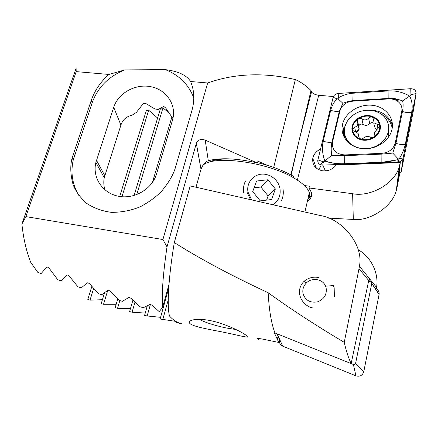 <?xml version="1.0" encoding="UTF-8"?>
<svg xmlns="http://www.w3.org/2000/svg" width="438" height="438" viewBox="0 0 438 438"><rect width="100%" height="100%" fill="white"/><g stroke="black" fill="none" stroke-linecap="round" stroke-linejoin="round"><path stroke-width="0.66" d="M321.158 165.827L318.53 169.594M320.512 149.112C316.296 151.148 313.717 154.236 312.781 158.364C312.152 165.121 315.459 169.271 322.691 170.82C328.265 171.253 332.76 169.325 336.187 165.038L400.299 162.531L397.167 186.911L399.883 172.692M21.9 224.092L25.858 216.596L162.914 239.531L166.998 246.906C162.985 274.33 161.54 294.407 162.679 307.137L159.229 311.664L152.424 305.456L150.645 304.552L149.747 304.591L143.253 307.733L139.749 306.677L131.28 298.481L129.511 297.522L128.635 297.588L122.377 301.339L118.906 300.249L110.371 291.281L108.619 290.257L107.759 290.356L101.72 294.736L98.287 293.608L89.708 283.846L87.967 282.762L87.124 282.888L81.282 287.914L77.887 286.753L69.297 276.159L67.572 275.015L66.746 275.173L61.079 280.873L57.723 279.674L49.155 268.22L47.452 267.005L46.636 267.202L41.117 273.597L37.805 272.359L30.682 262.274C26.362 251.27 23.433 238.54 21.9 224.092L76.092 68.29L76.201 71.624L108.892 74.449L124.775 69.905L165.279 69.62C178.25 71.241 186.681 75.205 190.579 81.506C194.362 90.409 194.806 100.105 191.904 110.59L175.6 166.927C173.574 174.362 168.833 182.542 161.387 191.477C155.61 197.297 148.504 202.427 140.061 206.867C130.918 210.536 121.397 212.364 111.493 212.364C101.884 211.067 93.502 207.995 86.346 203.139C80.263 197.576 75.862 191.472 73.151 184.825C70.419 174.795 70.064 165.914 72.067 158.178L91.235 100.439C94.652 90.584 100.532 81.922 108.892 74.449M304.415 185.553L309.452 186.21L309.009 187.973L311.347 192.315C312.321 195.89 311.013 198.786 307.427 201.004M307.821 199.279L311.664 195.041M172.868 118.484L165.657 107.918L164.108 106.724L163.379 106.593L158.14 109.527L154.833 108.936L145.799 103.494L143.888 103.456L142.991 103.954L136.393 112.407L132.008 115.243C126.445 116.42 122.744 119.705 120.91 125.093L104.239 177.719C103.516 181.354 103.697 185.362 104.77 189.753M309.009 187.973L352.617 193.716C370.46 197.385 395.426 183.352 399.363 166.292L400.299 162.531M328.555 218.113L353.313 219.438L352.617 193.716M290.898 174.893L299.072 140.587L291.171 175.047M399.084 172.72L398.788 174.242M333.4 96.557L318.711 95.265C315.004 94.739 312.617 93.584 311.555 91.816L310.996 90.535C306.135 85.684 300.922 82.026 295.349 79.568C263.972 72.243 234.741 73.381 207.667 82.979L190.579 81.506M267.295 165.312L257.248 160.894L256.772 162.755L205.214 140.133L208.302 160.768C219.761 157.554 235.918 158.217 256.772 162.755M310.996 90.535L299.072 140.587L311.555 91.816M273.695 167.404L295.349 79.568M162.914 239.531L207.667 82.979M196.01 187.245L200.993 169.32L196.317 143.407L166.998 246.906M196.317 143.407L196.344 143.308C197.949 139.733 200.905 138.676 205.214 140.133M25.858 216.596L76.201 71.624M397.167 186.911L396.324 190.327C392.574 206.681 369.437 221.562 353.313 219.438M162.679 307.137L168.975 284.486M208.302 160.768C205.422 161.562 202.991 164.381 201.02 169.227L200.993 169.32M172.484 120.193L172.616 119.744C176.771 105.104 166.615 89.85 151.115 86.751C135.676 83.45 118.309 92.894 113.716 107.305L95.895 162.421C92.106 177.428 102.465 193.24 118.534 196.251C134.543 199.465 152.221 188.975 156.536 173.93L172.484 120.193M79.015 195.72C72.379 184.628 70.447 172.731 73.223 160.04L92.232 102.591C97.866 87.239 108.717 76.343 124.775 69.905M165.279 69.62C179.29 75.166 188.8 84.649 193.815 98.074M355.809 163.303L355.223 163.314M378.465 162.394L377.874 162.432M398.334 174.439L398.755 174.423M312.338 307.832C307.542 307.197 297.824 300.09 299.729 289.064C302.247 277.845 314.281 275.967 318.848 277.747M236.055 329.54L226.238 327.985C214.319 325.396 205.263 322.505 199.076 319.324M226.397 332.82C212.906 329.967 195.704 327.432 190.47 323.989C185.542 320.468 196.071 317.621 210.623 320.665C225.072 323.501 242.23 332.092 246.435 335.552C250.344 338.82 239.997 335.59 226.397 332.82M119.848 300.545L117.548 308.308L130.436 308.735M117.702 299.127L115.167 307.646L117.548 308.308M132.906 300.244L129.61 311.56L132.079 312.206L145.235 313.077M134.948 302.319L132.079 312.206M147.283 305.877L144.589 315.355L147.146 315.973L160.587 317.315M150.393 304.514L147.146 315.973M176.437 321.738L176.213 322.571L181.759 323.737C177.412 322.85 173.317 320.266 169.473 315.984C166.883 306.124 168.378 278.07 174.297 242.564L190.196 185.92L320.298 215.534C342.653 218.978 363.918 245.285 359.423 266.227L376.532 287.388L376.335 288.587L374.961 288.105M344.246 342.352C346.206 351.041 348.511 358.125 351.156 363.611L368.725 280.539L359.012 268.658L344.246 342.352C315.146 325.001 289.786 308.456 268.149 292.715C269.14 310.537 271.418 323.956 274.987 332.962L351.156 363.611M257.654 338.59L257.593 338.826C257.336 338.35 258.978 338.432 262.504 339.083L278.76 342.45L274.314 332.825L274.987 332.962M174.297 242.564C200.133 258.918 231.417 275.633 268.149 292.715M168.718 288.034L160.116 319.023L175.824 321.382M104.518 292.803L101.238 303.605L103.532 304.29L116.169 304.284M91.816 286.496L87.808 299.433L90.02 300.139L102.421 299.707M257.593 338.826L258.557 339.368C258.623 340.03 258.891 339.768 259.367 338.579M258.557 339.368L258.754 338.536M157.603 118.03L148.668 110.206L146.308 110.606L119.711 196.454M148.668 110.206L121.956 196.722M93.584 288.587L90.02 300.139M169.725 113.426L162.974 107.923L160.56 108.296L134.066 195.523M162.974 107.923L136.722 194.647M107.748 290.361L103.532 304.29M152.714 182.055L152.774 181.239L154.001 179.941M171.92 116.869L152.774 181.239M168.247 299.806L162.766 319.625M359.012 268.658L359.423 266.227M358.218 249.769C371.55 257.111 379.007 273.936 376.532 287.388M370.712 281.787L369.01 279.033L368.725 280.539M277.396 339.023L278.152 335.908M307.843 199.191C309.546 197.346 310.044 195.167 309.332 192.66C308.018 188.356 303.337 183.741 295.283 178.824C267.415 161.102 207.656 154.143 201.984 166.873M200.878 169.73L201.031 172.085M247.07 192.353L250.487 199.646M273.345 204.847L278.185 199.509M207.924 162.755C212.961 159.75 221.409 158.523 233.268 159.076M256.832 162.536C271.549 166.018 283.912 170.716 293.92 176.624M375.519 288.505C378.12 289.617 379.319 291.527 379.116 294.248L363.786 371.681C362.494 375.492 359.883 376.877 355.952 375.848L282.652 346.146C280.112 344.881 279.083 342.817 279.559 339.959L277.166 334.03M368.615 281.054L370.783 281.815L371.785 283.413L355.59 363.332C355.223 364.394 354.495 364.783 353.395 364.498L351.161 363.606M348.9 362.702L276.772 333.679M325.593 286.173L326.064 287.536C327.148 294.396 324.295 299.165 317.512 301.853C310.361 303.08 305.571 300.473 303.14 294.035C302.225 289.863 303.304 286.178 306.37 282.981C311.938 277.15 322.784 278.886 325.593 286.173L333.4 285.592L334.172 287.777L334.369 296.455M353.148 130.721L358.125 133.409L359.133 138.058C360.573 139.235 362.051 139.207 363.578 137.975C365.774 136.289 368.035 136.026 370.373 137.182C372.404 137.965 373.899 137.406 374.857 135.506L374.528 132.243L379.522 126.697C379.642 125.148 378.854 124.326 377.162 124.25L374.156 122.914L373.417 119.563C372.847 116.661 371.243 116.185 368.604 118.129C366.518 120.209 364.285 120.477 361.897 118.928C359.817 117.866 358.333 118.369 357.446 120.439L357.851 124.02C357.463 125.651 356.384 126.724 354.61 127.239L352.738 129.029L353.148 130.721L352.732 129.029M374.446 125.345L375.185 128.301L376.603 129.369M384.695 117.242C378.071 109.193 363.584 107.978 354.085 114.449C349.037 117.86 345.916 122.235 344.722 127.573C343.781 132.615 344.887 137.171 348.04 141.25C354.326 149.511 369.19 151.17 379.007 144.469C383.956 141.118 387.055 136.853 388.298 131.663C389.377 126.259 388.178 121.452 384.695 117.242M374.227 137.636C380.929 132.238 382.177 126.368 377.967 120.023C372.289 114.729 365.648 114.11 358.054 118.172C351.44 123.417 350.143 129.226 354.167 135.61C359.757 141.052 366.442 141.731 374.227 137.636M388.752 136.837L388.703 127.606M377.425 120.373C372.004 115.32 365.67 114.729 358.415 118.605C352.103 123.615 350.865 129.166 354.709 135.254C360.047 140.45 366.425 141.091 373.855 137.187C380.25 132.041 381.438 126.434 377.425 120.373M345.626 137.187L346.485 140.718M377.967 128.63L377.162 124.25M374.895 135.293L374.687 134.225M356.789 132.325L359.089 129.385L358.914 127.387M357.446 120.439L358.733 126.078C359.62 124.129 361.082 123.604 363.107 124.502C365.418 125.821 367.624 125.558 369.732 123.708L368.604 118.129M369.732 123.708C371.216 122.35 372.672 122.279 374.096 123.505M392.032 129.183C394.556 117.417 384.876 106.319 371.769 105.246C358.689 104.009 345.166 112.796 342.549 124.233L342.412 124.846C340.014 136.147 349.102 147.321 362.335 148.63C375.53 150.103 389.491 141.074 391.972 129.478L392.032 129.183M352.765 101.162L348.522 102.043C343.956 103.839 341.098 106.812 339.937 110.962L332.535 142.016C331.78 149.944 335.875 154.247 344.821 154.921L381.892 153.338C389.004 152.566 393.455 149.144 395.235 143.073L401.777 111.219C402.467 106.894 400.901 103.445 397.08 100.877C394.654 99.41 391.9 98.753 388.818 98.917L352.765 101.162L352.825 100.811L348.248 101.479L342.883 103.269L339.362 111.088L339.937 110.962M338.207 93.458C335.563 93.798 333.865 95.084 333.126 97.329L317.796 160.385C317.66 162.345 318.514 163.779 320.364 164.688L322.718 165.115L398.717 162.06C400.923 161.551 402.369 160.346 403.059 158.446L416.029 93.557C416.166 90.48 414.408 88.865 410.762 88.711L338.207 93.458L338.377 97.783C342.954 95.15 347.843 93.633 353.044 93.223L388.906 90.89C396.319 90.611 403.223 92.352 409.618 96.097L410.948 94.707L416.029 93.557L413.696 109.073L401.241 171.614L403.168 158.003L399.325 158.6L398.246 158.972L397.934 159.673L381.826 162.372L344.58 163.845C337.107 164.009 330.542 163.084 324.876 161.064L323.397 161.83L322.718 165.115L325.439 170.886M398.985 172.725L399.845 172.692L401.241 171.614M331.747 155.233L324.876 161.064C322.384 154.269 321.82 147.639 323.189 141.167L330.701 110.277C333.8 111.351 336.685 111.624 339.362 111.088L331.96 142.126C331.024 146.303 330.953 150.672 331.747 155.233L344.854 155.676L381.92 154.105L392.755 153.086L395.93 143.325L402.456 111.471C403.267 107.43 403.321 103.905 402.626 100.893L409.618 96.097C412.07 100.532 412.755 105.941 411.671 112.314L405.276 144.316C404.258 149.123 402.276 153.886 399.325 158.6M330.701 110.277C331.856 105.826 333.975 101.999 337.063 98.785L338.163 98.928L338.377 97.783M402.626 100.893L399.067 99.705L388.851 98.561L388.818 98.917M342.883 103.269L338.163 98.928M398.246 158.972L392.755 153.086M272.617 204.683C278.519 200.987 280.961 195.572 279.948 188.433C279.334 185.345 277.971 182.586 275.858 180.155C273.098 177.089 269.737 175.178 265.778 174.412C255.496 172.205 245.833 181.693 248.039 192.123L251.604 199.898M281.13 201.256C283.162 197.33 283.764 193.109 282.943 188.597M266.611 200.122L268.116 195.928L275.365 188.964L267.881 179.761L256.58 181.025L252.71 191.581L260.243 200.878L271.598 199.525L275.365 188.964M254.095 187.803L260.889 187.031L268.116 195.928M245.488 181.014C243.627 184.77 243.063 188.811 243.796 193.131M260.889 187.031L267.881 179.761M197.127 183.215L197.374 182.843M400.261 162.733L398.925 173.191M297.358 180.117L318.711 95.265M91.235 100.439L92.232 102.591M73.425 153.453L74.553 155.32M120.91 125.093L113.716 107.305M104.775 175.654L96.497 160.303M257.845 338.547L257.747 338.935M371.774 283.479L379.073 294.489M277.374 334.134L282.652 346.146M353.395 364.498L355.952 375.848M355.59 363.332L363.786 371.681M359.16 128.646L355.787 131.898M359.171 138.101L358.771 136.382M355.716 131.882L354.61 127.239M363.107 124.502L361.897 118.928M344.449 132.462L344.93 138.605M392.443 124.983C388.232 114.274 379.527 109.38 366.332 110.31M346.847 121.994L343.803 128.958L343.452 135.78M392.207 128.224C391.046 122.06 387.477 117.422 381.493 114.307M399.845 172.692L399.341 170.147M399.325 170.054L399.056 168.701M397.863 162.624L397.934 159.673M410.948 94.707L410.762 88.711M337.063 98.785L333.126 97.329M320.364 164.688L323.397 161.83L317.889 159.875M388.906 90.89L388.851 98.561L352.858 100.598L348.259 101.479M411.671 112.314C408.676 112.856 405.604 112.577 402.456 111.471L401.777 111.219M405.276 144.316C402.254 144.759 399.133 144.425 395.93 143.325L395.235 143.073M344.821 154.921L344.596 163.73L381.837 162.263L381.892 153.338M323.189 141.167C326.337 142.24 329.261 142.558 331.96 142.126L332.535 142.016M353.044 93.223L352.858 100.598L391.107 98.265L394.808 98.599L399.078 99.705L397.08 100.877M325.056 160.97C330.86 163.007 337.375 163.927 344.596 163.73L344.58 163.845M398.065 159.487C393.204 161.009 387.794 161.934 381.837 162.263L381.826 162.372M316.373 168.208L312.781 158.364M396.324 190.327L399.363 166.292M201.02 169.227L196.344 143.308M72.067 158.178L73.223 160.04M104.239 177.719L95.895 162.421M309.332 192.66L304.908 212.03M371.785 283.413L379.116 294.248M306.37 282.981L303.983 281.377M388.982 135.917L388.298 131.663M359.116 138.03L358.749 136.464M359.269 138.2L358.81 136.234M359.089 129.385L357.857 124.02M401.213 171.729L403.059 158.446M344.142 137.247L343.666 129.566L342.412 124.846M398.12 159.394L398.717 162.06M348.522 102.043L348.248 101.479M265.778 174.412L265.751 174.017"/></g></svg>
